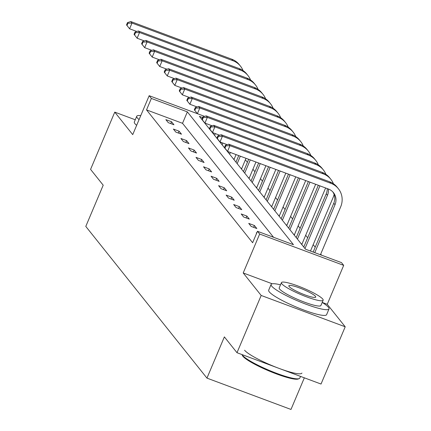 <?xml version="1.0" encoding="UTF-8"?>
<svg xmlns="http://www.w3.org/2000/svg" width="431" height="431" viewBox="0 0 431 431"><rect width="100%" height="100%" fill="white"/><g stroke="black" fill="none" stroke-linecap="round" stroke-linejoin="round"><path stroke-width="0.65" d="M135.259 119.775L114.759 112.13L132.721 134.623L149.169 95.693L197.393 113.676L194.322 109.803L194.801 110.406L195.771 108.116L195.286 107.513L194.322 109.803M236.996 352.709L261.181 295.456L345.209 326.79L321.025 384.043L236.996 352.709L224.368 336.897L206.955 378.116L85.791 226.415L103.203 185.195L90.575 169.383L114.759 112.13M321.58 255.19L320.712 254.107M315.206 247.211L313.181 244.673M307.675 237.777L305.644 235.24M300.138 228.349L298.112 225.806M292.606 218.916L290.58 216.378M285.074 209.482L283.043 206.945M277.537 200.049L275.511 197.511M270.005 190.615L267.98 188.078M262.474 181.187L260.443 178.644M254.936 171.754L252.911 169.216M247.405 162.32L245.379 159.782M202.57 117.539L199.397 116.354L305.493 249.193L341.492 262.619L343.69 265.367L259.661 234.033L257.463 231.285L293.457 244.706L187.361 111.866L151.362 98.446L149.169 95.693M345.209 326.79L327.248 304.297L343.69 265.367M304.345 377.82L290.984 409.45L206.955 378.116M256.736 232.993L256.267 232.821L256.623 233.268M246.882 216.071L241.204 213.954L243.617 216.982L249.296 219.093L246.882 216.071L246.106 217.908M231.813 197.209L226.135 195.092L228.549 198.115L234.227 200.232L231.813 197.209L231.038 199.041M216.745 178.342L211.066 176.225L213.48 179.248L219.158 181.365L216.745 178.342L215.969 180.18M201.681 159.481L196.003 157.363L198.416 160.386L204.095 162.503L201.681 159.481L200.905 161.313M186.612 140.614L180.934 138.496L183.347 141.519L189.026 143.636L186.612 140.614L185.836 142.445M171.543 121.747L165.865 119.629L168.279 122.657L173.957 124.774L171.543 121.747L170.768 123.584M273.545 237.282L182.523 123.314L146.529 109.894L252.625 242.734L257.463 231.285M179.08 131.18L173.402 129.063L175.816 132.085L181.494 134.203L179.08 131.18L178.305 133.017M194.144 150.047L188.466 147.93L190.879 150.952L196.558 153.07L194.144 150.047L193.368 151.879M209.213 168.909L203.534 166.792L205.948 169.819L211.626 171.937L209.213 168.909L208.437 170.746M224.282 187.776L218.603 185.659L221.017 188.681L226.695 190.798L224.282 187.776L223.506 189.608M239.345 206.643L233.667 204.526L236.08 207.548L241.759 209.665L239.345 206.643L238.569 208.475M254.414 225.505L248.735 223.387L251.149 226.41L256.828 228.527L254.414 225.505L253.638 227.342M272.236 283.787L243.213 272.963L261.181 295.456M243.213 272.963L259.661 234.033M146.529 109.894L151.362 98.446M182.523 123.314L187.361 111.866M327.248 304.297L322.216 302.422M213.361 133.842L213.717 133.012M214.573 135.35L215.311 133.605M136.805 31.474L129.591 28.785L126.52 24.912L127 25.515L127.969 23.226L127.484 22.622L126.52 24.912M127.484 22.622L130.803 21.55L231.754 59.192A18.867 17.951 -38.6 0 1 239.237 64.596L240.444 66.105A18.867 17.951 -38.6 0 1 243.009 70.544M130.803 21.55L132.01 23.064L232.961 60.701A18.867 17.951 -38.6 0 1 240.444 66.105M127.969 23.226L132.01 23.064L129.591 28.785L127 25.515M140.765 115.583A31.441 4.789 22.9 0 0 136.746 116.251A31.441 4.789 22.9 0 0 137.322 117.9A31.441 4.789 22.9 0 0 139.068 119.597M136.746 116.251L134.332 121.978A31.441 4.789 22.9 0 0 134.903 123.627A31.441 4.789 22.9 0 0 136.654 125.324M299.173 378.623L298.204 379.005A30.687 4.676 -157.1 0 1 270.42 371.554A30.687 4.676 -157.1 0 1 242.847 356.211A30.687 4.676 -157.1 0 1 242.346 355.408L241.996 354.573A31.441 4.789 22.9 0 0 242.459 355.268A31.441 4.789 22.9 0 0 270.706 370.989A31.441 4.789 22.9 0 0 299.173 378.623A31.441 4.789 22.9 0 0 299.809 378.089L300.526 376.398M280.5 284.826A31.441 4.789 22.9 0 0 271.094 284.46A31.441 4.789 22.9 0 0 271.67 286.109A31.441 4.789 22.9 0 0 302.163 302.74A31.441 4.789 22.9 0 0 329.025 308.93A31.441 4.789 22.9 0 0 328.449 307.281A31.441 4.789 22.9 0 0 322.205 302.443M271.094 284.46L268.68 290.187A31.441 4.789 22.9 0 0 269.251 291.835A31.441 4.789 22.9 0 0 299.744 308.467A31.441 4.789 22.9 0 0 326.606 314.657L329.025 308.93M323.137 300.24L320.912 305.504A22.638 3.448 -157.1 0 1 301.576 301.048A22.638 3.448 -157.1 0 1 279.622 289.077A22.638 3.448 -157.1 0 1 279.207 287.886L281.432 282.623A22.638 3.448 22.9 0 0 281.847 283.808A22.638 3.448 22.9 0 0 303.801 295.779A22.638 3.448 22.9 0 0 323.137 300.24A22.638 3.448 22.9 0 0 322.722 299.049A22.638 3.448 22.9 0 0 300.768 287.078A22.638 3.448 22.9 0 0 281.432 282.623M289.109 286.518A14.589 2.225 22.9 0 0 303.262 294.233A14.589 2.225 22.9 0 0 315.724 297.104A14.589 2.225 22.9 0 0 315.454 296.339A14.589 2.225 22.9 0 0 301.307 288.625A14.589 2.225 22.9 0 0 288.845 285.753A14.589 2.225 22.9 0 0 289.109 286.518M244.587 350.231A31.441 4.789 22.9 0 0 275.08 366.862A31.441 4.789 22.9 0 0 301.937 373.052M220.898 143.275L221.248 142.445M222.105 144.784L222.843 143.038M144.337 40.907L137.123 38.219L134.052 34.34L134.537 34.949L135.501 32.659L135.022 32.05L134.052 34.34M135.022 32.05L138.335 30.984L239.286 68.626A18.867 17.951 -38.6 0 1 246.774 74.024L247.981 75.538A18.867 17.951 -38.6 0 1 250.54 79.977M138.335 30.984L139.542 32.492L240.493 70.134A18.867 17.951 -38.6 0 1 247.981 75.538M135.501 32.659L139.542 32.492L137.123 38.219L134.537 34.949M236.053 154.589L233.979 159.653M228.43 152.703L228.78 151.874M229.637 154.217L230.375 152.472M151.874 50.341L144.66 47.652L141.589 43.773L142.068 44.382L143.038 42.087L142.553 41.484L141.589 43.773M142.553 41.484L145.872 40.417L246.818 78.054A18.867 17.951 -38.6 0 1 254.306 83.458L255.513 84.972A18.867 17.951 -38.6 0 1 258.077 89.411M145.872 40.417L147.079 41.926L248.03 79.568A18.867 17.951 -38.6 0 1 255.513 84.972M143.038 42.087L147.079 41.926L144.66 47.652L142.068 44.382M233.279 158.775L234.146 159.098M246.004 158.296L241.511 169.087M235.962 162.137L238.731 155.586M237.174 163.651L240.326 156.178M159.405 59.774L152.191 57.086L149.121 53.207L149.6 53.81L150.57 51.521L150.085 50.917L149.121 53.207M150.085 50.917L153.404 49.845L254.355 87.488A18.867 17.951 -38.6 0 1 261.838 92.891L263.045 94.4A18.867 17.951 -38.6 0 1 265.609 98.839M153.404 49.845L154.61 51.359L255.561 89.001A18.867 17.951 -38.6 0 1 263.045 94.4M150.57 51.521L154.61 51.359L152.191 57.086L149.6 53.81M240.81 168.209L241.683 168.532M255.955 162.008L249.048 178.515M243.499 171.57L248.682 159.298M244.706 173.084L250.276 159.89M166.937 69.208L159.723 66.514L156.652 62.64L157.137 63.244L158.102 60.954L157.622 60.351L156.652 62.64M157.622 60.351L160.935 59.279L261.886 96.921A18.867 17.951 -38.6 0 1 269.375 102.325L270.582 103.833A18.867 17.951 -38.6 0 1 273.141 108.273M160.935 59.279L162.142 60.793L263.093 98.435A18.867 17.951 -38.6 0 1 270.582 103.833M158.102 60.954L162.142 60.793L159.723 66.514L157.137 63.244M248.348 177.642L249.215 177.965M265.905 165.72L256.58 187.948M251.031 181.004L258.632 163.004M252.237 182.512L260.227 163.602M174.474 78.636L167.26 75.948L164.189 72.074L164.669 72.677L165.639 70.388L165.154 69.784L164.189 72.074M165.154 69.784L168.473 68.712L269.418 106.355A18.867 17.951 -38.6 0 1 276.907 111.753L278.114 113.267A18.867 17.951 -38.6 0 1 280.678 117.706M168.473 68.712L169.679 70.226L270.63 107.863A18.867 17.951 -38.6 0 1 278.114 113.267M165.639 70.388L169.679 70.226L167.26 75.948L164.669 72.677M255.879 187.07L256.747 187.399M275.856 169.426L264.111 197.382M258.562 190.437L268.583 166.716M259.774 191.946L270.178 167.309M182.006 88.069L174.792 85.381L171.721 81.502L172.201 82.111L173.17 79.821L172.686 79.212L171.721 81.502M172.686 79.212L176.004 78.146L276.955 115.788A18.867 17.951 -38.6 0 1 284.438 121.186L285.645 122.7A18.867 17.951 -38.6 0 1 288.21 127.14M176.004 78.146L177.211 79.654L278.162 117.297A18.867 17.951 -38.6 0 1 285.645 122.7M173.17 79.821L177.211 79.654L174.792 85.381L172.201 82.111M263.411 196.504L264.284 196.827M285.807 173.138L271.649 206.815M266.099 199.865L278.534 170.428M267.306 201.379L280.128 171.021M189.538 97.503L182.324 94.815L179.253 90.936L179.738 91.539L180.702 89.249L180.223 88.646L179.253 90.936M180.223 88.646L183.536 87.579L284.487 125.216A18.867 17.951 -38.6 0 1 291.976 130.62L293.182 132.134A18.867 17.951 -38.6 0 1 295.741 136.573M183.536 87.579L184.743 89.088L285.694 126.73A18.867 17.951 -38.6 0 1 293.182 132.134M180.702 89.249L184.743 89.088L182.324 94.815L179.738 91.539M270.948 205.937L271.816 206.26M295.758 176.85L279.18 216.249M273.631 209.299L288.484 174.135M274.838 210.813L290.079 174.733M197.075 106.936L189.861 104.248L186.79 100.369L187.269 100.973L188.239 98.683L187.754 98.079L186.79 100.369M187.754 98.079L191.073 97.007L292.019 134.65A18.867 17.951 -38.6 0 1 299.507 140.053L300.714 141.562A18.867 17.951 -38.6 0 1 303.279 146.001M191.073 97.007L192.28 98.521L293.231 136.164A18.867 17.951 -38.6 0 1 300.714 141.562M188.239 98.683L192.28 98.521L189.861 104.248L187.269 100.973M278.48 215.371L279.347 215.694M305.708 180.557L286.712 225.677M281.163 218.732L298.435 177.847M282.375 220.246L300.03 178.439M204.606 116.37L197.393 113.676L194.801 110.406M195.286 107.513L198.605 106.441L299.556 144.083A18.867 17.951 -38.6 0 1 307.039 149.487L308.246 150.995A18.867 17.951 -38.6 0 1 310.81 155.435M198.605 106.441L199.812 107.955L300.763 145.592A18.867 17.951 -38.6 0 1 308.246 150.995M195.771 108.116L199.812 107.955L197.393 113.676M286.012 224.799L286.884 225.127M315.659 184.269L294.249 235.11M288.7 228.166L308.386 181.559M289.907 229.675L309.981 182.151M212.138 125.798L204.924 123.11L201.853 119.236L202.338 119.84L203.303 117.55L202.823 116.946L201.853 119.236M202.823 116.946L206.137 115.874L307.087 153.517A18.867 17.951 -38.6 0 1 314.576 158.915L315.783 160.429A18.867 17.951 -38.6 0 1 318.342 164.868M206.137 115.874L207.343 117.383L308.294 155.025A18.867 17.951 -38.6 0 1 315.783 160.429M203.303 117.55L207.343 117.383L204.924 123.11L202.338 119.84M293.549 234.232L294.416 234.556M325.61 187.981A18.867 17.951 -38.6 0 1 325.61 187.986L301.781 244.544M296.232 237.6L318.337 185.265M297.438 239.108L319.931 185.869A12.574 11.966 141.4 0 0 319.931 185.863L319.921 185.858M219.675 135.232L212.461 132.543L209.391 128.664L209.87 129.273L210.84 126.983L210.355 126.375L209.391 128.664M210.355 126.375L213.674 125.308L314.619 162.95A18.867 17.951 -38.6 0 1 322.108 168.349L323.315 169.862A18.867 17.951 -38.6 0 1 325.879 174.302M213.674 125.308L214.88 126.816L315.831 164.459A18.867 17.951 -38.6 0 1 323.315 169.862M210.84 126.983L214.88 126.816L212.461 132.543L209.87 129.273M301.08 243.666L301.948 243.989M334.111 194.473A18.867 17.951 -38.6 0 1 333.141 197.42L310.482 251.052M303.769 247.028L326.256 193.788A12.574 11.966 141.4 0 0 327.237 188.584M304.976 248.542L327.463 195.302A12.574 11.966 141.4 0 0 328.357 189.004M227.207 144.665L219.993 141.977L216.922 138.098L217.402 138.701L218.372 136.411L217.887 135.808L216.922 138.098M217.887 135.808L221.205 134.736L322.156 172.378A18.867 17.951 -38.6 0 1 329.64 177.782L330.846 179.296A18.867 17.951 -38.6 0 1 333.411 183.735M221.205 134.736L222.412 136.25L323.363 173.892A18.867 17.951 -38.6 0 1 330.846 179.296M218.372 136.411L222.412 136.25L219.993 141.977L217.402 138.701M225.424 145.242L224.454 147.531L224.939 148.135L225.903 145.845L225.424 145.242L228.737 144.169L229.944 145.683L330.895 183.326A18.867 17.951 -38.6 0 1 338.383 188.724A18.867 17.951 -38.6 0 1 340.673 206.848L320.432 254.764M313.159 252.054L333.788 203.222A12.574 11.966 141.4 0 0 332.834 191.919M314.754 252.647L334.995 204.736A12.574 11.966 141.4 0 0 333.47 192.652A12.574 11.966 141.4 0 0 328.476 189.047L227.525 151.41L224.454 147.531M228.737 144.169L329.688 181.812A18.867 17.951 -38.6 0 1 337.177 187.216L338.383 188.724M225.903 145.845L229.944 145.683L227.525 151.41L224.939 148.135M231.754 59.192L232.961 60.701M239.286 68.626L240.493 70.134M246.818 78.054L248.03 79.568M254.355 87.488L255.561 89.001M261.886 96.921L263.093 98.435M269.418 106.355L270.63 107.863M276.955 115.788L278.162 117.297M284.487 125.216L285.694 126.73M292.019 134.65L293.231 136.164M299.556 144.083L300.763 145.592M307.087 153.517L308.294 155.025M314.619 162.95L315.831 164.459M326.256 193.788L327.463 195.302M322.156 172.378L323.363 173.892M333.788 203.222L334.995 204.736M329.688 181.812L330.895 183.326"/></g></svg>
